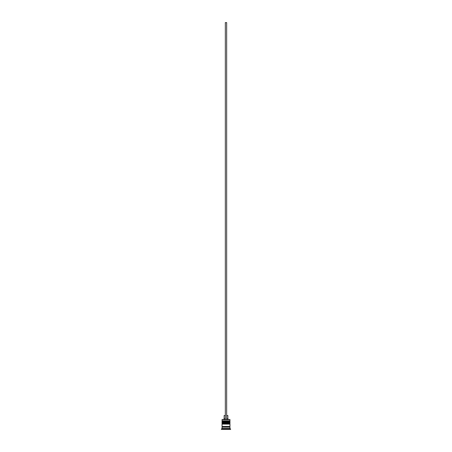 <?xml version="1.0" encoding="UTF-8"?>
<svg xmlns="http://www.w3.org/2000/svg" width="452" height="452" viewBox="0 0 452 452"><rect width="100%" height="100%" fill="white"/><g stroke="black" fill="none" stroke-linecap="round" stroke-linejoin="round"><path stroke-width="0.68" d="M229.571 421.196L222.429 421.196A0.395 0.395 0 0 0 222.034 421.597L229.966 421.597A0.395 0.395 0 0 0 229.571 421.196L222.429 421.196L229.571 421.196A0.395 0.395 0 0 1 229.966 421.597L222.034 421.727A0.395 0.395 0 0 0 222.429 422.123A0.395 0.395 0 0 1 222.034 421.727L229.966 421.727L222.034 421.597A0.395 0.395 0 0 1 222.429 421.196L222.034 420.801L222.429 421.196L229.571 421.196L229.966 420.801L222.034 420.801L229.966 420.801L229.836 419.479L222.034 419.609L229.966 419.609L229.966 420.801L229.571 421.196M229.571 422.123A0.395 0.395 0 0 0 229.966 421.727L229.966 421.727A0.395 0.395 0 0 1 229.571 422.123M229.571 423.185L222.429 423.185A0.395 0.395 0 0 0 222.034 423.58L229.966 423.58A0.395 0.395 0 0 0 229.571 423.185L222.429 423.185L229.571 423.185A0.395 0.395 0 0 1 229.966 423.58L222.034 423.71A0.395 0.395 0 0 0 222.429 424.106A0.395 0.395 0 0 1 222.034 423.71L229.966 423.71L222.034 423.58A0.395 0.395 0 0 1 222.429 423.185L222.034 422.784L222.429 423.185L229.571 423.185L229.966 422.784L222.034 422.784L229.966 422.784L229.966 422.123L222.034 422.123L222.034 422.784L222.034 422.123L229.966 422.123L229.571 423.185M229.571 424.106A0.395 0.395 0 0 0 229.966 423.71L229.966 423.71A0.395 0.395 0 0 1 229.571 424.106M222.096 427.151A0.333 0.333 0 0 0 222.429 426.818L229.571 426.818A0.333 0.333 0 0 0 229.904 427.151A0.333 0.333 0 0 1 229.571 426.818A0.333 0.333 0 0 1 229.904 426.49A0.333 0.333 0 0 0 229.571 426.818L222.429 426.818A0.333 0.333 0 0 1 222.096 427.151L222.034 428.473L221.367 429.134L230.633 429.134L229.966 428.473L222.034 428.473L229.966 428.473L229.966 427.151L222.034 427.151L222.034 428.473L221.367 429.4L230.633 429.4L221.367 429.4L230.633 429.4L229.966 428.473L229.966 427.151L222.107 427.151M222.164 419.479L222.034 420.801L222.164 419.479L225.339 419.479L222.164 419.479M229.966 426.49L229.966 424.106L222.034 424.106L222.034 426.49L229.966 426.49L222.107 426.49A0.333 0.333 0 0 1 222.429 426.818A0.333 0.333 0 0 0 222.096 426.49L222.034 424.106L229.966 424.106L229.966 426.49M227.853 415.507L227.853 418.818L228.514 419.479L227.853 418.818L226.661 418.818L227.853 418.818L227.853 415.507L226.661 415.507L227.853 415.507M225.339 418.818L224.147 418.818L225.339 418.818M225.339 415.507L224.147 415.507L225.339 415.507M225.339 419.479L226.661 419.479L226.661 22.6L226.661 419.479L225.339 419.479L225.339 22.6L226.661 22.6L225.339 22.6L225.339 419.479M224.147 415.507L224.147 418.818L223.486 419.479"/></g></svg>
